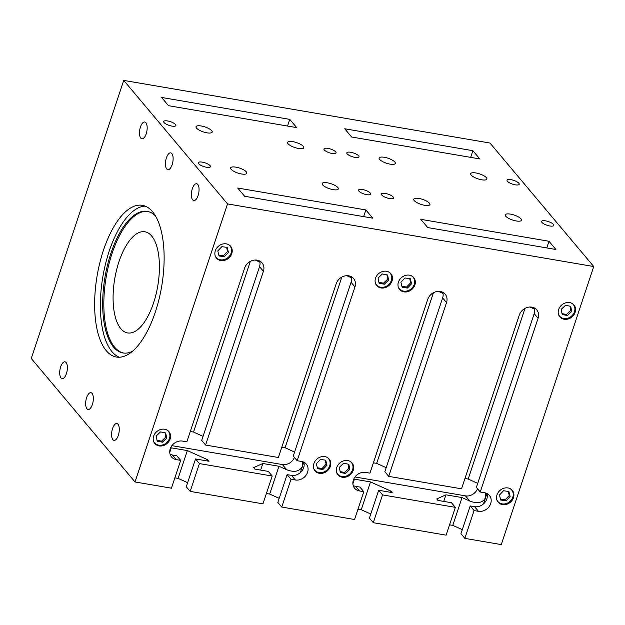 <?xml version="1.0" encoding="UTF-8"?>
<svg xmlns="http://www.w3.org/2000/svg" width="625" height="625" viewBox="0 0 625 625"><rect width="100%" height="100%" fill="white"/><g stroke="black" fill="none" stroke-linecap="round" stroke-linejoin="round"><path stroke-width="0.94" d="M496.797 499.641A8.977 7.648 140 0 0 497.922 501.555A8.977 7.648 140 0 0 506.039 503.625A8.977 7.648 140 0 0 512.805 497.148A8.977 7.648 140 0 0 511.672 490A8.977 7.648 140 0 0 509.977 488.57M558.461 314.273A8.977 7.648 140 0 0 559.586 316.188A8.977 7.648 140 0 0 567.703 318.258A8.977 7.648 140 0 0 574.469 311.781A8.977 7.648 140 0 0 573.328 304.633A8.977 7.648 140 0 0 571.641 303.203M336.57 472.234A8.977 7.648 140 0 0 337.688 474.148A8.977 7.648 140 0 0 345.812 476.219A8.977 7.648 140 0 0 352.578 469.75A8.977 7.648 140 0 0 351.438 462.602A8.977 7.648 140 0 0 349.75 461.164M398.234 286.875A8.977 7.648 140 0 0 399.352 288.789A8.977 7.648 140 0 0 407.477 290.852A8.977 7.648 140 0 0 414.242 284.383A8.977 7.648 140 0 0 413.102 277.234A8.977 7.648 140 0 0 411.414 275.805M462.32 529.664L452.797 525.375L462.047 497.57L469.883 501.102C477.719 503.984 482.953 502.789 485.586 497.516L485.695 493.023M477.711 483.406L468.211 479.031L464.945 478.477M486.969 493.531A10.258 8.742 -40 0 1 486.805 498.969A10.258 8.742 -40 0 1 474.57 506.672L470.219 505.93L474.109 510.562L464.859 538.367L460.969 533.734L470.219 505.93M442.773 292.297A10.516 8.961 -40 0 1 442.633 297.953L446.523 302.586L388.719 476.367L461.508 488.812L519.312 315.031A10.516 8.961 -40 0 1 527.242 307.453A10.516 8.961 -40 0 1 536.75 309.875A10.516 8.961 -40 0 1 538.086 318.242L480.273 492.023L484.625 492.766A10.258 8.742 -40 0 1 489.398 495.438A10.258 8.742 -40 0 1 490.695 503.602A10.258 8.742 -40 0 1 478.461 511.305L474.109 510.562M281.742 507.055L277.852 502.422L287.102 474.617L290.992 479.242L281.742 507.055L354.531 519.5L363.781 491.695L359.891 487.063L355.539 486.32A10.258 8.742 -40 0 1 353.195 485.562M363.781 491.695L359.43 490.953A10.258 8.742 -40 0 1 354.656 488.281A10.258 8.742 -40 0 1 353.359 480.117A10.258 8.742 -40 0 1 365.602 472.414L369.945 473.156L427.758 299.375A10.516 8.961 140 0 1 435.68 291.789A10.516 8.961 140 0 1 445.195 294.211A10.516 8.961 140 0 1 446.523 302.586M313.68 468.32A8.977 7.648 140 0 0 314.805 470.234A8.977 7.648 140 0 0 322.922 472.305A8.977 7.648 140 0 0 329.688 465.828A8.977 7.648 140 0 0 328.547 458.688A8.977 7.648 140 0 0 326.859 457.25M375.344 282.953A8.977 7.648 140 0 0 376.461 284.867A8.977 7.648 140 0 0 384.586 286.938A8.977 7.648 140 0 0 391.352 280.469A8.977 7.648 140 0 0 390.211 273.32A8.977 7.648 140 0 0 388.523 271.883M153.453 440.922A8.977 7.648 140 0 0 154.57 442.836A8.977 7.648 140 0 0 162.695 444.906A8.977 7.648 140 0 0 169.461 438.43A8.977 7.648 140 0 0 168.32 431.281A8.977 7.648 140 0 0 166.633 429.852M215.117 255.555A8.977 7.648 140 0 0 216.234 257.469A8.977 7.648 140 0 0 224.359 259.539A8.977 7.648 140 0 0 231.125 253.062A8.977 7.648 140 0 0 229.984 245.914A8.977 7.648 140 0 0 228.289 244.484M279.203 498.352L269.68 494.062L278.93 466.258L286.766 469.789C294.602 472.672 299.836 471.477 302.469 466.203L302.578 461.703M294.594 452.094L285.094 447.719L281.828 447.156M303.852 462.211A10.258 8.742 -40 0 1 303.688 467.656A10.258 8.742 -40 0 1 291.453 475.359L287.102 474.617M135.016 481.961L31.25 358.461L123.742 80.406L227.516 203.906L135.016 481.961L171.414 488.18L180.664 460.375L176.312 459.633A10.258 8.742 -40 0 1 171.539 456.969A10.258 8.742 -40 0 1 170.242 448.797A10.258 8.742 -40 0 1 182.484 441.094L186.828 441.844L244.641 268.062A10.516 8.961 -40 0 1 252.562 260.477A10.516 8.961 -40 0 1 262.078 262.898A10.516 8.961 -40 0 1 263.406 271.273L205.602 445.055L278.391 457.5L336.195 283.719A10.516 8.961 -40 0 1 344.117 276.133A10.516 8.961 -40 0 1 353.633 278.555A10.516 8.961 -40 0 1 354.969 286.93L297.156 460.711L301.508 461.453A10.258 8.742 -40 0 1 306.281 464.117A10.258 8.742 -40 0 1 307.578 472.289A10.258 8.742 -40 0 1 295.344 479.992L290.992 479.242M180.664 460.375L176.773 455.75L172.422 455A10.258 8.742 -40 0 1 170.078 454.242M153.547 302.945A51.305 21.805 -80.3 0 0 144.898 231.781A51.305 21.805 -80.3 0 0 118.953 261.773A51.305 21.805 -80.3 0 0 127.602 332.93A51.305 21.805 -80.3 0 0 153.547 302.945M155.523 216A71.828 30.523 -80.3 0 0 147.211 211.359A71.828 30.523 -80.3 0 0 110.891 253.344A71.828 30.523 -80.3 0 0 122.992 352.969A71.828 30.523 -80.3 0 0 132.375 351.352M147.781 211.469A71.828 30.523 -80.3 0 0 112.039 253.539A71.828 30.523 -80.3 0 0 123.57 353.055M103.438 250.312A76.961 32.711 99.7 0 1 142.359 205.32A76.961 32.711 99.7 0 1 155.328 312.062A76.961 32.711 99.7 0 1 116.406 357.047A76.961 32.711 99.7 0 1 103.438 250.312M145.164 206.109A76.961 32.711 -80.3 0 0 109.164 251.289A76.961 32.711 -80.3 0 0 119.32 357.234M288.062 143.758A8.523 2.617 -161.6 0 1 287.586 142.375A8.523 2.617 -161.6 0 1 294.617 142.031A8.523 2.617 -161.6 0 1 303.281 146.367A8.523 2.617 -161.6 0 1 303.766 147.75A8.523 2.617 -161.6 0 1 296.727 148.094A8.523 2.617 -161.6 0 1 288.062 143.758M196.508 128.102A8.523 2.617 -161.6 0 1 196.023 126.711A8.523 2.617 -161.6 0 1 203.062 126.375A8.523 2.617 -161.6 0 1 211.719 130.703A8.523 2.617 -161.6 0 1 212.203 132.094A8.523 2.617 -161.6 0 1 205.164 132.438A8.523 2.617 -161.6 0 1 196.508 128.102M322.656 184.93A8.523 2.617 -161.6 0 1 322.172 183.539A8.523 2.617 -161.6 0 1 329.211 183.195A8.523 2.617 -161.6 0 1 337.867 187.531A8.523 2.617 -161.6 0 1 338.352 188.922A8.523 2.617 -161.6 0 1 331.312 189.258A8.523 2.617 -161.6 0 1 322.656 184.93M231.094 169.273A8.523 2.617 -161.6 0 1 230.617 167.883A8.523 2.617 -161.6 0 1 237.648 167.539A8.523 2.617 -161.6 0 1 246.312 171.875A8.523 2.617 -161.6 0 1 246.797 173.266A8.523 2.617 -161.6 0 1 239.758 173.602A8.523 2.617 -161.6 0 1 231.094 169.273M324.289 149.953A6.414 1.969 -161.6 0 1 323.922 148.906A6.414 1.969 -161.6 0 1 329.219 148.656A6.414 1.969 -161.6 0 1 335.727 151.914A6.414 1.969 -161.6 0 1 336.094 152.961A6.414 1.969 -161.6 0 1 330.797 153.211A6.414 1.969 -161.6 0 1 324.289 149.953M164.055 122.555A6.414 1.969 -161.6 0 1 163.695 121.508A6.414 1.969 -161.6 0 1 168.984 121.25A6.414 1.969 -161.6 0 1 175.5 124.508A6.414 1.969 -161.6 0 1 175.867 125.555A6.414 1.969 -161.6 0 1 170.57 125.812A6.414 1.969 -161.6 0 1 164.055 122.555M198.648 163.719A6.414 1.969 -161.6 0 1 198.281 162.672A6.414 1.969 -161.6 0 1 203.578 162.422A6.414 1.969 -161.6 0 1 210.094 165.68A6.414 1.969 -161.6 0 1 210.453 166.727A6.414 1.969 -161.6 0 1 205.164 166.977A6.414 1.969 -161.6 0 1 198.648 163.719M66.422 373.641A8.523 3.625 99.7 0 1 62.117 378.625A8.523 3.625 99.7 0 1 60.68 366.797A8.523 3.625 -80.3 0 1 64.992 361.812A8.523 3.625 -80.3 0 1 66.422 373.641M118.312 435.391A8.523 3.625 99.7 0 1 114 440.375A8.523 3.625 99.7 0 1 112.563 428.547A8.523 3.625 -80.3 0 1 116.875 423.562A8.523 3.625 -80.3 0 1 118.312 435.391M172.148 164.695A8.523 3.625 99.7 0 1 167.836 169.68A8.523 3.625 99.7 0 1 166.398 157.852A8.523 3.625 -80.3 0 1 170.711 152.867A8.523 3.625 -80.3 0 1 172.148 164.695M146.203 133.82A8.523 3.625 99.7 0 1 141.891 138.805A8.523 3.625 99.7 0 1 140.453 126.977A8.523 3.625 -80.3 0 1 144.766 121.992A8.523 3.625 -80.3 0 1 146.203 133.82M198.086 195.57A8.523 3.625 99.7 0 1 193.773 200.555A8.523 3.625 99.7 0 1 192.336 188.727A8.523 3.625 -80.3 0 1 196.648 183.742A8.523 3.625 -80.3 0 1 198.086 195.57M92.367 404.516A8.523 3.625 99.7 0 1 88.055 409.5A8.523 3.625 99.7 0 1 86.617 397.672A8.523 3.625 -80.3 0 1 90.93 392.688A8.523 3.625 -80.3 0 1 92.367 404.516M171.898 445.656L282.367 464.555A10.258 8.742 140 0 0 294.398 457.422M330.352 466.383A9.234 7.867 -40 0 1 323.391 473.047A9.234 7.867 -40 0 1 315.039 470.914A9.234 7.867 -40 0 1 313.867 463.57A9.234 7.867 -40 0 1 320.828 456.906A9.234 7.867 -40 0 1 329.18 459.031A9.234 7.867 -40 0 1 330.352 466.383M392.016 281.016A9.234 7.867 -40 0 1 385.055 287.68A9.234 7.867 -40 0 1 376.703 285.547A9.234 7.867 -40 0 1 375.531 278.203A9.234 7.867 -40 0 1 382.484 271.539A9.234 7.867 -40 0 1 390.844 273.672A9.234 7.867 -40 0 1 392.016 281.016M231.781 253.617A9.234 7.867 -40 0 1 224.828 260.273A9.234 7.867 -40 0 1 216.469 258.148A9.234 7.867 -40 0 1 215.305 250.797A9.234 7.867 -40 0 1 222.258 244.141A9.234 7.867 -40 0 1 230.617 246.266A9.234 7.867 -40 0 1 231.781 253.617M170.117 438.984A9.234 7.867 -40 0 1 163.164 445.641A9.234 7.867 -40 0 1 154.812 443.516A9.234 7.867 -40 0 1 153.641 436.164A9.234 7.867 -40 0 1 160.594 429.508A9.234 7.867 -40 0 1 168.953 431.633A9.234 7.867 -40 0 1 170.117 438.984M358.875 191.125A6.414 1.969 -161.6 0 1 358.516 190.078A6.414 1.969 -161.6 0 1 363.805 189.82A6.414 1.969 -161.6 0 1 370.32 193.078A6.414 1.969 -161.6 0 1 370.68 194.125A6.414 1.969 -161.6 0 1 365.391 194.383A6.414 1.969 -161.6 0 1 358.875 191.125M317.586 468.727L316.344 463.695L320.438 459.422L325.766 460.195L327.008 465.227L322.914 469.5L317.586 468.727M317.352 467.789L322.055 468.469L326.141 464.203L325.133 460.102M322.914 469.5L322.055 468.469M327.008 465.227L326.141 464.203M388.578 280.133L384.305 284.227L379.062 283.188L378.102 278.055L382.375 273.961L387.617 275L388.578 280.133L387.711 279.109L386.922 274.867M378.898 282.297L383.438 283.195L387.711 279.109M384.305 284.227L383.438 283.195M156.211 436.023L160.484 431.93L165.727 432.969L166.688 438.102L162.406 442.195L157.172 441.156L156.211 436.023M157 440.266L161.547 441.164L165.82 437.07L165.023 432.828M162.406 442.195L161.547 441.164M166.688 438.102L165.82 437.07M217.781 250.922L221.867 246.656L227.203 247.422L228.437 252.461L224.352 256.727L219.023 255.961L217.781 250.922M218.789 255.023L223.484 255.703L227.578 251.43L226.57 247.336M224.352 256.727L223.484 255.703M228.437 252.461L227.578 251.43M351.219 276.641A10.516 8.961 -40 0 1 351.078 282.297L293.266 456.078L297.156 460.711M285.094 447.719L341.859 277.07M272.219 476.039L199.43 463.586L190.188 491.391L262.977 503.844L272.219 476.039L268.328 471.406L254.828 469.094L253.602 467.641L262.844 463.5L278.93 466.258M260.648 470.094L262.844 463.5M300.328 472.633L303.805 462.188M269.68 494.062L266.414 493.5M170.453 448.219L171.281 447.844L187.367 450.594L207.82 459.812L209.047 461.266L195.539 458.953L199.43 463.586M259.656 260.977A10.516 8.961 -40 0 1 259.516 266.641L263.406 271.273M203.062 436.352L193.539 432.062L190.266 431.5M193.539 432.062L250.305 261.414M205.602 445.055L201.711 440.422L259.516 266.641M207.43 460.992L207.82 459.812M190.188 491.391L186.289 486.766L195.539 458.953M169.758 452.43L171.281 447.844M187.648 482.695L178.117 478.398L174.852 477.844M178.117 478.398L187.367 450.594M168.508 105.688L161.586 97.453L289.773 119.375L296.688 127.609L168.508 105.688M289.773 119.375L287.555 126.047M365.867 209.945L372.789 218.18L244.602 196.258L237.688 188.023L365.867 209.945L363.648 216.617M471.18 175.078A8.523 2.617 -161.6 0 1 470.703 173.688A8.523 2.617 -161.6 0 1 477.742 173.352A8.523 2.617 -161.6 0 1 486.398 177.68A8.523 2.617 18.4 0 1 486.883 179.07A8.523 2.617 18.4 0 1 479.844 179.406A8.523 2.617 18.4 0 1 471.18 175.078M379.625 159.422A8.523 2.617 -161.6 0 1 379.141 158.031A8.523 2.617 -161.6 0 1 386.18 157.688A8.523 2.617 -161.6 0 1 394.836 162.023A8.523 2.617 18.4 0 1 395.32 163.414A8.523 2.617 18.4 0 1 388.281 163.75A8.523 2.617 18.4 0 1 379.625 159.422M505.773 216.242A8.523 2.617 -161.6 0 1 505.289 214.852A8.523 2.617 -161.6 0 1 512.328 214.516A8.523 2.617 -161.6 0 1 520.984 218.844A8.523 2.617 18.4 0 1 521.469 220.234A8.523 2.617 18.4 0 1 514.43 220.578A8.523 2.617 18.4 0 1 505.773 216.242M414.211 200.586A8.523 2.617 -161.6 0 1 413.734 199.195A8.523 2.617 -161.6 0 1 420.766 198.859A8.523 2.617 -161.6 0 1 429.43 203.188A8.523 2.617 18.4 0 1 429.914 204.578A8.523 2.617 18.4 0 1 422.875 204.922A8.523 2.617 18.4 0 1 414.211 200.586M507.406 181.273A6.414 1.969 -161.6 0 1 507.039 180.227A6.414 1.969 -161.6 0 1 512.336 179.969A6.414 1.969 -161.6 0 1 518.852 183.227A6.414 1.969 18.4 0 1 519.211 184.273A6.414 1.969 18.4 0 1 513.914 184.531A6.414 1.969 18.4 0 1 507.406 181.273M347.172 153.867A6.414 1.969 -161.6 0 1 346.812 152.828A6.414 1.969 -161.6 0 1 352.109 152.57A6.414 1.969 -161.6 0 1 358.617 155.828A6.414 1.969 18.4 0 1 358.984 156.875A6.414 1.969 18.4 0 1 353.688 157.125A6.414 1.969 18.4 0 1 347.172 153.867M381.766 195.039A6.414 1.969 -161.6 0 1 381.398 193.992A6.414 1.969 -161.6 0 1 386.695 193.734A6.414 1.969 -161.6 0 1 393.211 196.992A6.414 1.969 18.4 0 1 393.57 198.039A6.414 1.969 18.4 0 1 388.281 198.297A6.414 1.969 18.4 0 1 381.766 195.039M355.016 476.977L465.484 495.867A10.258 8.742 140 0 0 477.516 488.742M513.469 497.703A9.234 7.867 -40 0 1 506.508 504.359A9.234 7.867 -40 0 1 498.156 502.234A9.234 7.867 -40 0 1 496.984 494.883A9.234 7.867 -40 0 1 503.945 488.227A9.234 7.867 -40 0 1 512.297 490.352A9.234 7.867 -40 0 1 513.469 497.703M575.133 312.336A9.234 7.867 -40 0 1 568.172 318.992A9.234 7.867 -40 0 1 559.82 316.867A9.234 7.867 -40 0 1 558.648 309.516A9.234 7.867 -40 0 1 565.609 302.859A9.234 7.867 -40 0 1 573.961 304.984A9.234 7.867 -40 0 1 575.133 312.336M414.898 284.93A9.234 7.867 -40 0 1 407.945 291.594A9.234 7.867 -40 0 1 399.594 289.469A9.234 7.867 -40 0 1 398.422 282.117A9.234 7.867 -40 0 1 405.375 275.453A9.234 7.867 -40 0 1 413.734 277.586A9.234 7.867 -40 0 1 414.898 284.93M353.234 470.297A9.234 7.867 -40 0 1 346.281 476.961A9.234 7.867 -40 0 1 337.93 474.828A9.234 7.867 -40 0 1 336.758 467.484A9.234 7.867 -40 0 1 343.711 460.82A9.234 7.867 -40 0 1 352.07 462.953A9.234 7.867 -40 0 1 353.234 470.297M541.992 222.438A6.414 1.969 -161.6 0 1 541.633 221.391A6.414 1.969 -161.6 0 1 546.922 221.141A6.414 1.969 -161.6 0 1 553.438 224.398A6.414 1.969 -161.6 0 1 553.805 225.445A6.414 1.969 -161.6 0 1 548.508 225.695A6.414 1.969 -161.6 0 1 541.992 222.438M500.703 500.047L499.461 495.008L503.555 490.742L508.883 491.508L510.125 496.547L506.031 500.812L500.703 500.047M500.477 499.109L505.172 499.781L509.258 495.516L508.25 491.414M506.031 500.812L505.172 499.781M510.125 496.547L509.258 495.516M571.695 311.453L567.422 315.547L562.18 314.5L561.219 309.367L565.492 305.281L570.734 306.32L571.695 311.453L570.828 310.422L570.039 306.18M562.016 313.609L566.555 314.516L570.828 310.422M567.422 315.547L566.555 314.516M339.328 467.336L343.602 463.242L348.844 464.281L349.805 469.414L345.531 473.508L340.289 472.469L339.328 467.336M340.125 471.578L344.664 472.477L348.938 468.391L348.148 464.148M345.531 473.508L344.664 472.477M349.805 469.414L348.938 468.391M400.898 282.242L404.992 277.977L410.32 278.742L411.555 283.773L407.469 288.047L402.141 287.281L400.898 282.242M401.906 286.344L406.602 287.016L410.695 282.75L409.688 278.648M407.469 288.047L406.602 287.016M411.555 283.773L410.695 282.75M464.859 538.367L501.258 544.594L593.75 266.539L489.984 143.039L123.742 80.406M534.336 307.953A10.516 8.961 -40 0 1 534.195 313.609L476.383 487.391L480.273 492.023M468.211 479.031L524.977 308.391M455.344 507.352L382.555 494.906L373.305 522.711L446.094 535.156L455.344 507.352L451.445 502.719L437.945 500.414L436.719 498.953L445.961 494.82L462.047 497.57M443.766 501.406L445.961 494.82M483.445 503.953L486.922 493.508M452.797 525.375L449.531 524.82M373.305 522.711L369.406 518.078L378.656 490.273L382.555 494.906M370.766 514.008L361.234 509.719L357.969 509.156M593.75 266.539L227.516 203.906M353.57 479.531L354.398 479.164L370.484 481.914L390.945 491.125L392.164 492.586L378.656 490.273M386.18 467.664L376.656 463.375L373.391 462.82M376.656 463.375L433.422 292.734M388.719 476.367L384.828 471.734L442.633 297.953M390.547 492.305L390.945 491.125M352.875 483.75L354.398 479.164M361.234 509.719L370.484 481.914M420.805 219.336L548.984 241.258L555.906 249.492L427.727 227.57L420.805 219.336M351.625 137.008L344.711 128.773L472.891 150.695L479.805 158.93L351.625 137.008M472.891 150.695L470.672 157.367M548.984 241.258L546.766 247.93M438.359 291.352L443.047 293.461M359.43 490.953L355.539 486.32M255.242 260.039L259.93 262.148M176.312 459.633L172.422 455M295.344 479.992L291.453 475.359M286.766 469.789L282.367 464.555M351.484 277.805L346.805 275.695M354.969 286.93L351.078 282.297M478.461 511.305L474.57 506.672M469.883 501.102L465.484 495.867M534.602 309.117L529.922 307.008M538.086 318.242L534.195 313.609M497.164 500.656L497.922 501.555M558.828 315.289L559.586 316.188M336.938 473.258L337.688 474.148M398.602 287.891L399.352 288.789M314.047 469.344L314.805 470.234M375.711 283.977L376.461 284.867M153.82 441.937L154.57 442.836M215.484 256.578L216.234 257.469M229.234 245.023L229.984 245.914M167.57 430.391L168.32 431.281M389.461 272.422L390.211 273.32M327.797 457.789L328.547 458.688M412.352 276.336L413.102 277.234M350.688 461.703L351.438 462.602M572.578 303.742L573.328 304.633M510.914 489.109L511.672 490"/></g></svg>
